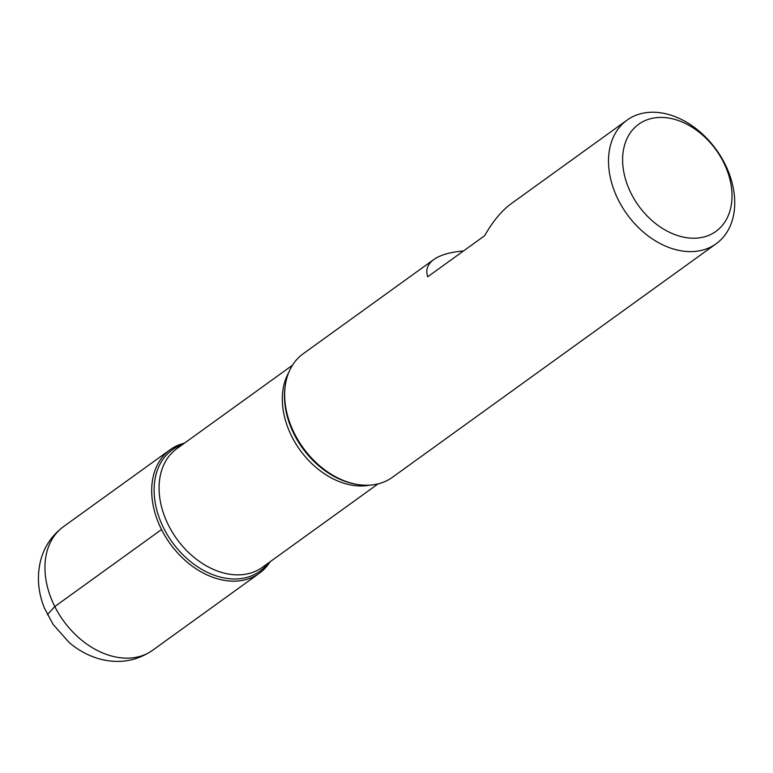 <?xml version="1.0" encoding="UTF-8"?>
<svg xmlns="http://www.w3.org/2000/svg" width="773" height="773" viewBox="0 0 773 773"><rect width="100%" height="100%" fill="white"/><g stroke="black" fill="none" stroke-linecap="round" stroke-linejoin="round"><path stroke-width="1.16" d="M463.5 250.964C450.186 252.095 440.281 254.955 433.798 259.535L303.18 353.754A76.198 55.086 54.2 0 0 285.247 385.785A76.198 55.086 54.2 0 0 356.285 484.265A76.198 55.086 54.2 0 0 392.336 477.347L716.194 243.727A76.198 55.086 -125.8 0 1 618.352 200.014A76.198 55.086 -125.8 0 1 627.038 120.134A76.198 55.086 -125.8 0 1 724.89 163.837A76.198 55.086 -125.8 0 1 716.194 243.727M433.798 259.535C427.498 264.182 425.469 269.932 427.711 276.782L484.632 235.726C492.797 221.358 501.745 210.614 511.465 203.502L627.038 120.134M161.528 529.553A76.198 55.086 -125.8 0 1 184.515 443.122A76.198 55.086 54.2 0 0 170.215 449.673A76.198 55.086 54.2 0 0 170.118 543.699A76.198 55.086 54.2 0 0 259.37 573.266A76.198 55.086 54.2 0 0 270.106 561.768A76.198 55.086 -125.8 0 1 161.528 529.553L54.796 606.554L47.395 614.632M631.145 193.501A66.034 47.742 54.2 0 0 725.799 220.498A66.034 47.742 54.2 0 0 674.984 119.467A66.034 47.742 54.2 0 0 631.145 193.501M285.247 385.785L285.044 387.254A74.846 54.11 54.2 0 0 354.836 483.995L356.285 484.265M268.202 563.14A74.846 54.11 -125.8 0 1 163.779 528.297A74.846 54.11 -125.8 0 1 182.612 444.494M292.455 365.252L176.862 448.64A73.145 52.883 54.2 0 0 176.775 538.897A73.145 52.883 54.2 0 0 262.453 567.285L378.045 483.898M369.813 485.144A73.145 52.883 -125.8 0 1 300.001 450.002A73.145 52.883 -125.8 0 1 288.677 372.673M170.215 449.673L63.483 526.664A76.198 55.086 54.2 0 0 63.386 620.69A76.198 55.086 54.2 0 0 152.639 650.257L259.37 573.266M63.483 526.664C52.158 535.08 44.592 546.144 40.805 559.845C36.718 575.982 37.935 592.089 44.467 608.167L53.095 624.381L68.932 642.286C78.266 650.354 88.692 655.958 100.21 659.118C119.197 664.026 136.676 661.079 152.639 650.257"/></g></svg>
